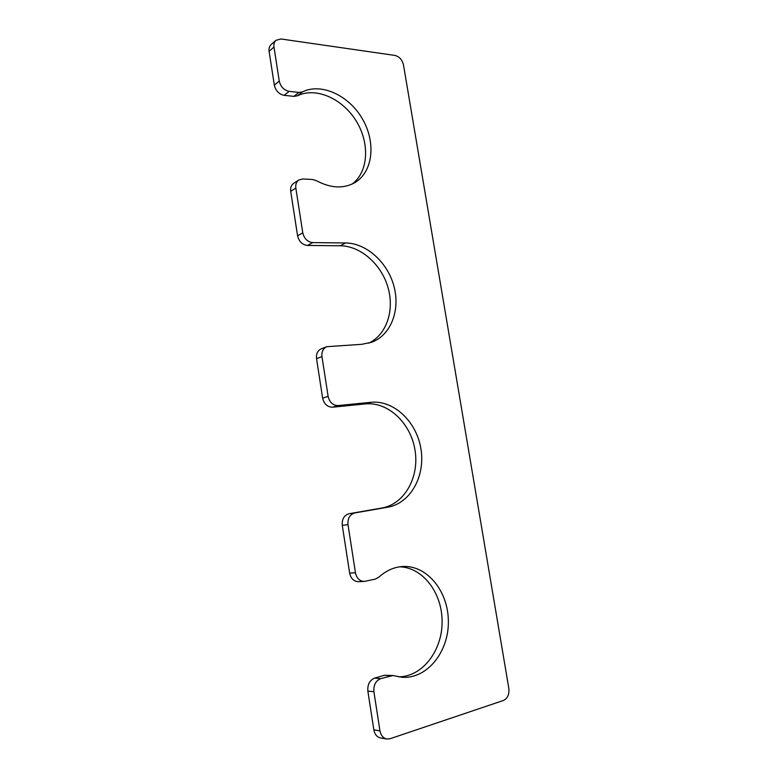 <?xml version="1.0" encoding="UTF-8"?>
<svg xmlns="http://www.w3.org/2000/svg" width="778" height="778" viewBox="0 0 778 778"><rect width="100%" height="100%" fill="white"/><g stroke="black" fill="none" stroke-linecap="round" stroke-linejoin="round"><path stroke-width="1.17" d="M289.153 91.357L298.927 92.436L302.467 91.882C321.635 82.429 349.4 95.743 362.655 119.335C376.163 142.802 372.925 171.948 354.914 182.597C343.545 188.947 330.718 188.305 316.432 180.681L312.591 179.494L302.807 178.969L298.849 179.981C296.399 181.731 295.397 184.425 295.834 188.052L302.778 232.836C304.208 238.7 307.524 241.948 312.727 242.59L345.597 242.96C366.691 243.183 387.852 262.682 394.038 286.576C400.398 310.441 390.828 335.269 371.544 342.301L361.76 344.314L326.799 346.687C323.094 348.437 321.479 351.744 321.966 356.625L328.131 396.41C329.59 402.421 332.926 405.474 338.129 405.571L371.009 402.304C393.901 399.98 416.619 421.695 420.917 448.799C425.537 475.854 410.677 503.269 387.736 507.207L354.865 512.926C349.857 514.423 347.562 518.333 347.999 524.654L355.458 572.783C356.694 578.307 359.64 581.195 364.289 581.438L375.307 579.104L378.828 577.208C386.024 570.644 393.96 567.074 402.654 566.51C427.083 564.954 448.488 591.416 448.361 621.758C448.682 652.1 426.811 679.457 401.711 677.23L392.939 675.528L380.705 678.64C375.696 680.779 373.421 685.136 373.897 691.739L379.956 730.853C380.86 735.443 383.126 738.166 386.754 739.012L390.07 738.73L503.395 700.482C507.596 698.44 509.405 694.404 508.831 688.384L403.49 64.944C402.197 59.741 399.338 56.561 394.903 55.423L280.984 38.978L275.927 40.33C274.245 41.924 273.593 44.151 273.982 47.011L279.263 81.087C280.664 86.805 283.96 90.229 289.153 91.357L284.155 95.324L293.889 96.375L298.927 92.436M284.155 95.324C278.991 94.216 275.713 90.822 274.323 85.142L269.1 51.319C268.721 48.479 269.373 46.262 271.045 44.677L275.927 40.33M386.754 739.012L380.607 737.972C376.99 737.136 374.733 734.432 373.848 729.881L367.858 691.088C367.391 684.543 369.657 680.215 374.646 678.105L384.381 675.265L392.939 675.528M398.647 676.831C422.512 676.792 442.332 650.437 442.108 621.68C442.235 592.924 422.862 567.395 399.659 566.812M364.289 581.438L358.425 581.691C353.796 581.448 350.868 578.579 349.643 573.104L355.458 572.783M326.799 346.687L321.363 348.758C317.667 350.508 316.062 353.796 316.539 358.639L322.627 398.112C324.086 404.074 327.402 407.108 332.585 407.195L365.329 403.918C388.134 401.584 410.745 423.125 414.995 450.024C419.566 476.885 404.725 504.105 381.862 508.024L349.127 513.713C344.129 515.211 341.843 519.082 342.271 525.354L349.643 573.104M298.849 179.981L293.714 183.316C291.273 185.057 290.272 187.731 290.709 191.339L297.575 235.783C298.995 241.598 302.292 244.827 307.466 245.449L340.21 245.76C360.671 245.945 381.278 264.267 387.93 287.247C394.728 310.198 386.656 334.744 368.684 343.205M293.889 96.375L297.41 95.801C316.004 86.63 342.787 98.777 356.314 121.183C370.046 143.473 368.422 171.967 352.152 184.046M274.323 85.142L279.263 81.087M269.1 51.319L273.982 47.011M373.848 729.881L379.956 730.853M367.858 691.088L373.897 691.739M374.646 678.105L380.705 678.64M384.381 675.265L390.478 675.781M342.271 525.354L347.999 524.654M349.127 513.713L354.865 512.926M381.862 508.024L387.736 507.207M365.329 403.918L371.009 402.304M332.585 407.195L338.129 405.571M322.627 398.112L328.131 396.41M316.539 358.639L321.966 356.625M340.21 245.76L345.597 242.96M307.466 245.449L312.727 242.59M297.575 235.783L302.778 232.836M290.709 191.339L295.834 188.052M297.41 95.801L302.467 91.882"/></g></svg>
